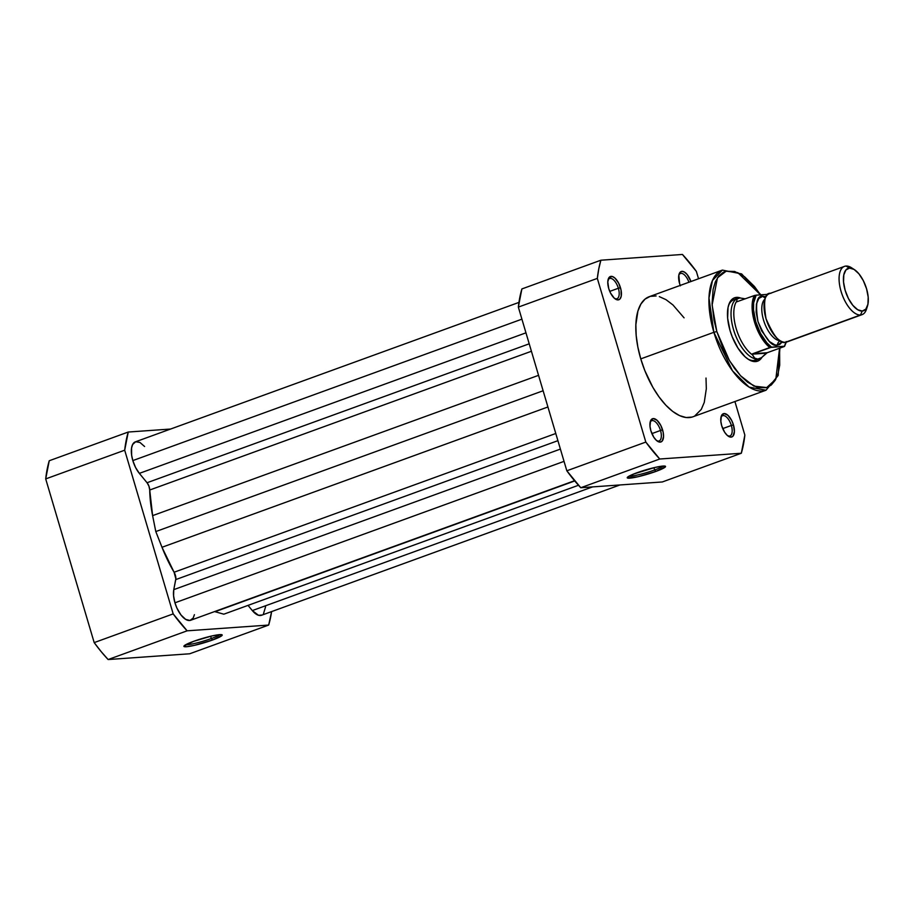 <?xml version="1.0" encoding="UTF-8"?>
<svg xmlns="http://www.w3.org/2000/svg" width="914" height="914" viewBox="0 0 914 914"><rect width="100%" height="100%" fill="white"/><g stroke="black" fill="none" stroke-linecap="round" stroke-linejoin="round"><path stroke-width="1.37" d="M185.713 644.713A18.371 2.125 163.5 0 0 211.317 638.532L212.539 640.006A19.982 2.319 -16.5 0 1 192.74 645.73A19.982 2.319 -16.5 0 1 183.954 646.061A19.982 2.319 -16.5 0 1 193.574 641.354L183.931 646.084L186.399 646.735L194.465 645.341L212.539 640.006L222.182 635.276L219.714 634.624L211.648 636.018L193.574 641.354A19.982 2.319 -16.5 0 1 222.011 634.784A19.982 2.319 -16.5 0 1 212.539 640.006L211.317 638.532A18.371 2.125 -16.5 0 1 185.713 644.713M210.643 636.247L211.317 638.532L210.643 636.247M128.246 432.036L170.587 429.043L128.246 432.036L49.242 460.747L45.7 478.913L94.188 642.611L101.077 651.511L108.126 659.542L189.678 653.784L108.126 659.542L187.13 630.82L173.18 613.888L124.692 450.202L128.246 432.036L49.242 460.747A135.203 62.369 70 0 0 45.7 478.913L124.692 450.202L173.18 613.888L94.188 642.611L45.7 478.913L124.692 450.202A135.203 62.369 -110 0 1 128.246 432.036M271.607 611.592L268.67 625.062L187.13 630.82L268.67 625.062L189.678 653.784L268.67 625.062A135.203 62.369 -110 0 0 271.607 611.592M219.806 634.613A18.371 2.125 -16.5 0 1 211.317 638.532A18.371 2.125 163.5 0 0 219.806 634.613M187.13 630.82A135.203 62.369 -110 0 1 173.18 613.888L94.188 642.611A135.203 62.369 70 0 0 108.126 659.542L187.13 630.82M518.946 302.408L135.386 441.839A19.263 8.889 70 0 0 132.827 460.587L521.905 319.157L132.827 460.587A19.263 8.889 70 0 0 139.351 473.372L147.051 482.741L529.206 343.813L147.051 482.741L139.351 473.372L525.961 332.833L139.351 473.372L135.603 467.557L132.827 460.587L131.639 455.229L131.547 448.1L132.61 444.535L135.66 441.748L139.933 442.445L144.595 446.512M194.408 614.676L193.197 618.035L189.975 620.457L185.622 619.361L180.972 614.962L176.928 608.107L174.951 602.806L173.569 595.734L173.786 589.633L560.396 449.094L173.786 589.633A19.263 8.889 70 0 0 174.951 602.806L564.029 461.364L174.951 602.806A19.263 8.889 70 0 0 190.683 620.263L574.552 480.718M262.055 615.019L258.491 615.282L252.321 610.586L592.58 486.899L252.321 610.586A19.263 8.889 70 0 0 261.53 615.259L619.966 484.957M252.321 610.586L248.037 605.376L252.321 610.586M223.827 614.185L578.493 485.254L223.827 614.185L215.041 611.706L223.827 614.185M574.746 480.947L215.041 611.706L574.746 480.947M173.786 589.633L175.751 579.59L557.906 440.674L175.751 579.59A6.421 2.959 70 0 0 174.083 572.244L555.769 433.499L174.083 572.244L161.995 547.28A88.315 40.742 70 0 0 174.083 572.244L175.842 578.813L173.786 589.633M547.92 406.981L161.995 547.28L155.791 531.56L543.122 390.758L155.791 531.56L152.615 515.633L155.791 531.56L161.995 547.28L547.92 406.981M538.552 375.334L152.615 515.633L538.552 375.334M149.725 490.018A88.315 40.742 70 0 0 152.615 515.633L149.725 490.018A6.421 2.959 70 0 0 147.051 482.741L148.948 486.157L149.725 490.018L531.411 351.262L149.725 490.018M265.563 606.816L263.461 613.854M727.647 435.727A10.762 4.958 70 0 0 731.349 425.467L733.451 424.93A12.362 5.701 -110 0 1 728.401 436.275A12.362 5.701 -110 0 1 721.717 425.753L724.642 432.231L727.224 435.361L731.063 437.121L733.051 436.058L734.399 431.534L733.451 424.93L731.668 420.451L727.944 415.322L724.094 413.562L721.42 415.779L720.826 421.217L721.717 425.753A12.362 5.701 -110 0 1 721.18 416.43A12.362 5.701 -110 0 1 726.973 414.545A12.362 5.701 -110 0 1 733.451 424.93L731.349 425.467A10.762 4.958 -110 0 1 729.92 435.944A10.762 4.958 -110 0 1 727.647 435.727M656.8 440.731A10.762 4.958 70 0 0 660.502 430.471L662.593 429.934A12.362 5.701 -110 0 1 657.554 441.279A12.362 5.701 -110 0 1 650.871 430.757L653.796 437.235L656.378 440.365L660.216 442.125L662.204 441.062L663.553 436.538L663.164 432.231L660.822 425.456L657.086 420.326L653.247 418.566L650.574 420.783L649.98 426.221L650.871 430.757A12.362 5.701 -110 0 1 650.334 421.434A12.362 5.701 -110 0 1 656.115 419.549A12.362 5.701 -110 0 1 662.593 429.934L660.502 430.471A10.762 4.958 -110 0 1 659.074 440.948A10.762 4.958 -110 0 1 656.8 440.731M680.222 285.419A12.362 5.701 -110 0 1 679.593 283.546L680.382 285.831M614.676 298.524A10.762 4.958 70 0 0 618.367 288.253L620.469 287.716A12.362 5.701 -110 0 1 615.43 299.072A12.362 5.701 -110 0 1 608.735 288.55L610.518 293.017L614.242 298.147L618.093 299.906L620.069 298.855L621.223 296.159L621.04 290.024L618.687 283.237L614.962 278.107L612.334 276.496L609.135 277.41L607.787 281.935L608.735 288.55A12.362 5.701 -110 0 1 608.21 279.216A12.362 5.701 -110 0 1 613.991 277.33A12.362 5.701 -110 0 1 620.469 287.716L618.367 288.253A10.762 4.958 -110 0 1 616.939 298.729A10.762 4.958 -110 0 1 614.676 298.524M654.653 469.967A18.371 2.125 163.5 0 0 663.13 466.049A18.371 2.125 -16.5 0 1 654.653 469.967L653.967 467.682L654.653 469.967A18.371 2.125 -16.5 0 1 629.038 476.148A18.371 2.125 163.5 0 0 654.653 469.967L655.864 471.441L654.653 469.967M636.898 472.789A19.982 2.319 -16.5 0 1 665.335 466.22A19.982 2.319 -16.5 0 1 655.864 471.441L665.506 466.711L663.05 466.06L654.972 467.454L633.836 473.955L627.895 476.868L627.358 477.965L637.801 476.777L655.864 471.441A19.982 2.319 -16.5 0 1 636.064 477.154A19.982 2.319 -16.5 0 1 627.278 477.496A19.982 2.319 -16.5 0 1 636.898 472.789M755.707 360.15A32.116 14.818 -110 0 1 747.572 358.814A32.116 14.818 70 0 0 757.432 359.225M761.922 357.397A33.715 15.549 -110 0 1 748.315 359.316A33.715 15.549 -110 0 1 730.069 330.605L732.24 336.855L738.055 348.257L745.093 356.803L748.737 359.579L755.581 361.59L758.517 360.756L761.922 357.397M760.894 294.834L741.631 273.914L722.368 270.098L649.26 296.673A63.911 29.477 70 0 0 640.771 358.882L713.88 332.308A63.911 29.477 -110 0 1 722.368 270.098L712.474 280.472L708.978 297.987L713.88 332.308L716.816 331.542L712.12 305.013L717.479 277.81L726.219 271.161L737.895 272.68L760.551 294.856M609.764 291.383L618.367 288.253L609.764 291.383M651.888 433.602L660.502 430.471L651.888 433.602M722.734 428.597L731.349 425.467L722.734 428.597M521.883 288.938L518.341 307.104L566.829 470.79L580.767 487.733L662.319 481.964L580.767 487.733L659.759 459.011L645.821 442.079L597.333 278.393L598.773 268.899L600.875 260.216L682.427 254.458L696.365 271.389L698.547 278.759L696.365 271.389A135.203 62.369 -110 0 0 682.427 254.458L600.875 260.216L521.883 288.938A135.203 62.369 70 0 0 518.341 307.104L597.333 278.393L645.821 442.079L566.829 470.79L518.341 307.104L597.333 278.393A135.203 62.369 -110 0 1 600.875 260.216L521.883 288.938M734.913 401.532L744.853 435.087L741.311 453.253L659.759 459.011L741.311 453.253L662.319 481.964L741.311 453.253A135.203 62.369 -110 0 0 744.853 435.087L734.913 401.532M690.938 281.523L687.134 274.508L684.472 272.086L681.97 271.355L679.982 272.406L678.839 275.091L679.593 283.546A12.362 5.701 -110 0 1 679.056 274.211A12.362 5.701 -110 0 1 684.495 272.098A12.362 5.701 -110 0 1 690.938 281.523M656.126 295.953L650.185 296.376L645.044 299.118L640.897 304.065L637.926 311.046L635.87 324.699L636.178 335.427L637.835 346.966L640.771 358.882L644.873 370.707L652.847 387.319L659.097 396.996L665.792 405.142L672.704 411.426L679.548 415.596L686.06 417.515L692.001 417.092M694.686 416.007L701.289 409.403L704.26 402.423L706.316 388.77L706.008 378.053M684.072 317.844L672.944 304.945L666.043 299.689L659.325 296.627M779.882 348.12L778.168 375.483L766.035 390.221A63.911 29.477 -110 0 1 713.88 332.308L640.771 358.882A63.911 29.477 70 0 0 692.926 416.795L766.035 390.221L749.126 387.136L732.514 370.856L713.88 332.308L716.816 331.542L713.983 320.049L712.075 303.619L713.091 289.418L715.354 281.798L718.804 276.017L723.305 272.292L725.899 271.241L734.719 271.481L744.522 276.714L754.461 286.493L760.734 295.142M779.573 348.223L779.722 365.132L778.077 373.563L775.198 380.293L771.21 385.068L766.252 387.719L757.42 387.479L747.618 382.235L740.957 376.18L734.49 368.331L728.469 358.985L723.123 348.497L716.816 331.542L729.452 360.653L740.511 375.7L753.867 386.108L766.709 387.57L775.803 379.23L779.573 348.223M740.306 297.907L736.558 297.37L733.622 298.204L731.166 300.238L729.281 303.402L728.035 307.572L727.647 318.232L730.069 330.605A33.715 15.549 -110 0 1 728.629 305.173A33.715 15.549 -110 0 1 740.306 297.907M735.884 299.369A32.116 14.818 70 0 0 728.389 306.019A32.116 14.818 -110 0 1 733.759 299.781M678.839 275.114A10.762 4.958 -110 0 1 680.439 273.503A10.762 4.958 -110 0 1 688.905 282.266A10.762 4.958 70 0 0 678.839 275.114M720.963 417.332A10.762 4.958 -110 0 1 722.563 415.721A10.762 4.958 -110 0 1 731.349 425.467A10.762 4.958 70 0 0 726.059 416.693A10.762 4.958 70 0 0 720.963 417.332M650.117 422.337A10.762 4.958 -110 0 1 651.716 420.726A10.762 4.958 -110 0 1 660.502 430.471A10.762 4.958 70 0 0 655.212 421.697A10.762 4.958 70 0 0 650.117 422.337M607.993 280.118A10.762 4.958 -110 0 1 609.592 278.507A10.762 4.958 -110 0 1 618.367 288.253A10.762 4.958 70 0 0 613.088 279.478A10.762 4.958 70 0 0 607.993 280.118M659.759 459.011A135.203 62.369 -110 0 1 645.821 442.079L566.829 470.79A135.203 62.369 70 0 0 580.767 487.733L659.759 459.011M770.959 293.325C764.789 292.343 763.133 300.786 766.012 318.655C773.621 336.192 780.099 344.064 785.457 342.27L788.359 341.208M780.156 340.682A22.484 10.374 -110 0 1 766.378 327.372A22.484 10.374 -110 0 1 762.31 303.974M854.361 269.607L851.551 267.791A25.695 11.848 70 0 0 846.01 266.054A25.695 11.848 70 0 0 841.063 291.372A25.695 11.848 70 0 0 860.497 314.987L785.457 342.27A25.695 11.848 70 0 0 786.988 341.939L862.028 314.656A25.695 11.848 -110 0 1 860.497 314.987A25.695 11.848 70 0 0 866.541 309.035L867.535 305.836A22.564 10.408 -110 0 1 862.233 311.057L860.497 314.987L862.233 311.057L857.652 309.709L852.796 305.299L848.409 298.49L845.153 290.321L843.542 282.049L843.793 274.908L845.884 270.007L849.494 268.076A22.564 10.408 -110 0 1 854.361 269.607A22.564 10.408 -110 0 1 867.535 305.836M844.479 266.374L769.428 293.657A25.695 11.848 70 0 0 766.515 320.254A25.695 11.848 70 0 0 785.457 342.27L860.497 314.987A25.695 11.848 -110 0 1 841.566 292.971A25.695 11.848 -110 0 1 844.479 266.374A25.695 11.848 -110 0 1 846.01 266.054L849.494 268.076L846.01 266.054A25.695 11.848 -110 0 1 853.013 268.842M866.986 307.287A25.695 11.848 -110 0 1 862.028 314.656M780.293 340.762A5.221 4.593 -94 0 0 777.426 345.184C772.067 346.989 765.589 339.117 757.98 321.579C755.101 303.711 756.746 295.268 762.927 296.25A5.221 4.593 -94 0 0 765.395 297.953A5.221 4.593 86 0 1 762.927 296.25L758.814 298.444L756.426 304.031L756.141 312.154L757.98 321.579L761.682 330.879L769.428 341.539L774.901 344.886L777.426 345.184L779.653 344.544L782.373 341.779L777.426 345.184A5.221 4.593 86 0 1 779.185 341.459M765.007 299.004A22.484 10.374 70 0 0 763.087 318.449A22.484 10.374 70 0 0 775.346 338.923M761.99 357.34A32.116 14.818 -110 0 1 759.717 358.688A32.116 14.818 -110 0 1 757.809 359.088L753.787 360.55L757.809 359.088L754.678 358.128L752.039 354.186L771.576 347.16L766.915 342.899L760.505 333.416L755.775 321.739L753.536 309.88L753.639 302.9L756.175 295.165L768.148 294.319L756.175 295.165A30.345 13.996 -110 0 0 755.775 321.739A30.345 13.996 -110 0 0 771.576 347.16L784.166 346.269L769.794 347.526A31.316 14.441 -110 0 1 754.518 322.059A31.316 14.441 -110 0 1 754.393 295.53L754.541 295.473M784.475 346.269A31.316 14.441 -110 0 1 784.349 346.497L767.212 352.724L761.545 357.648L757.809 359.088A32.116 14.818 -110 0 1 734.136 331.576A32.116 14.818 -110 0 1 737.781 298.33A32.116 14.818 -110 0 1 739.689 297.918L745.333 298.821L739.689 297.918A32.116 14.818 -110 0 1 739.94 297.907A32.116 14.818 70 0 0 739.689 297.918L737.152 298.935L736.547 301.883L754.393 295.53L736.547 301.883L737.152 298.935L739.986 297.907M786.166 341.539L784.349 346.497L767.212 352.724L752.656 353.752L767.212 352.724L752.039 354.186L766.309 353.181L761.545 357.648L757.809 359.088A32.116 14.818 70 0 0 761.67 357.591L761.545 357.648M766.001 296.742L762.927 296.25L766.001 296.742M739.689 297.918A32.116 14.818 70 0 0 733.519 329.577A32.116 14.818 70 0 0 757.809 359.088L754.678 358.128L752.405 354.838A31.316 14.441 -110 0 1 736.227 328.709A31.316 14.441 -110 0 1 736.57 301.403A31.316 14.441 70 0 0 736.227 328.709A31.316 14.441 70 0 0 752.405 354.838L752.656 353.752L769.794 347.526A31.316 14.441 70 0 1 754.518 322.059A31.316 14.441 70 0 1 754.393 295.53L755.455 295.256M849.494 268.076L854.076 269.424L858.932 273.834L863.319 280.644L866.563 288.813L868.186 297.096L867.934 304.225L865.844 309.126L862.233 311.057A22.564 10.408 -110 0 1 845.153 290.321A22.564 10.408 -110 0 1 849.494 268.076M784.6 346.28L786.269 342.144M752.588 361.281L759.717 358.688M730.64 300.923L737.781 298.33"/></g></svg>
